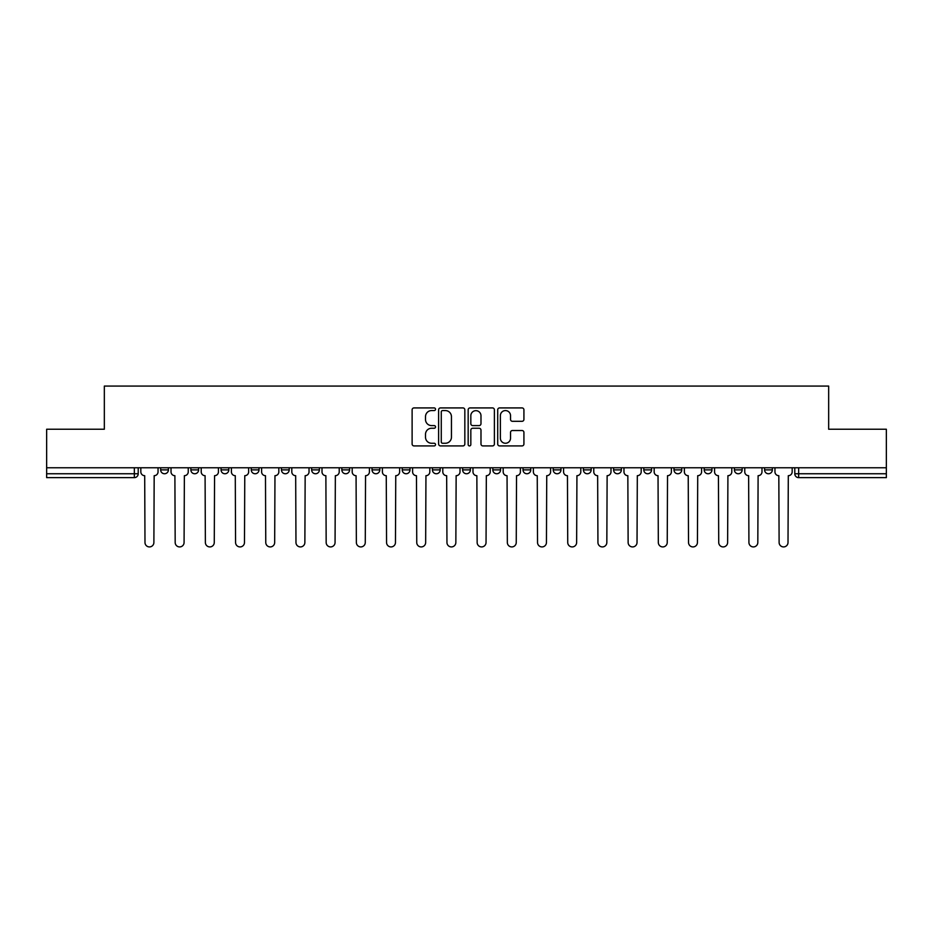 <?xml version="1.0" encoding="UTF-8"?>
<svg xmlns="http://www.w3.org/2000/svg" width="933" height="933" viewBox="0 0 933 933"><rect width="100%" height="100%" fill="white"/><g stroke="black" fill="none" stroke-linecap="round" stroke-linejoin="round"><path stroke-width="1.4" d="M435.524 409.249A1.33 1.33 0 0 0 434.195 407.919L414.007 407.919A1.901 1.901 0 0 0 412.118 409.82L412.118 444.015A1.901 1.901 0 0 0 414.007 445.916L434.195 445.916A1.33 1.33 0 0 0 435.524 444.586A1.33 1.33 0 0 0 434.195 443.257L431.582 443.257A6.076 6.076 0 0 1 425.506 437.18L425.506 434.323A6.076 6.076 0 0 1 431.582 428.247L434.195 428.247A1.33 1.33 0 0 0 435.524 426.917A1.33 1.33 0 0 0 434.195 425.588L431.582 425.588A6.076 6.076 0 0 1 425.506 419.5L425.506 416.654A6.076 6.076 0 0 1 431.582 410.578L434.195 410.578A1.33 1.33 0 0 0 435.524 409.249M764.594 469.882L764.594 467.76L764.594 469.882A3.872 3.872 0 0 0 768.465 473.754A3.872 3.872 0 0 1 764.594 469.882L772.337 469.882A3.872 3.872 0 0 1 768.465 473.754A3.872 3.872 0 0 0 772.337 469.882L772.337 467.76L772.337 469.882M492.822 467.76L492.822 469.882L500.566 469.882A3.872 3.872 0 0 1 496.694 473.754A3.872 3.872 0 0 1 492.822 469.882L492.822 467.76M402.24 467.76L402.24 469.882L409.984 469.882A3.872 3.872 0 0 1 406.112 473.754A3.872 3.872 0 0 1 402.24 469.882L402.24 467.76M341.84 467.76L341.84 469.882L349.583 469.882A3.872 3.872 0 0 1 345.711 473.754A3.872 3.872 0 0 1 341.84 469.882L341.84 467.76M311.645 467.76L311.645 469.882L319.389 469.882A3.872 3.872 0 0 1 315.517 473.754A3.872 3.872 0 0 1 311.645 469.882L311.645 467.76M251.257 467.76L251.257 469.882L258.989 469.882A3.872 3.872 0 0 1 255.129 473.754A3.872 3.872 0 0 1 251.257 469.882L251.257 467.76M522.025 421.308A1.901 1.901 0 0 0 523.926 419.407L523.926 409.82A1.901 1.901 0 0 0 522.025 407.919L499.61 407.919A1.901 1.901 0 0 0 497.709 409.82L497.709 444.015A1.901 1.901 0 0 0 499.61 445.916L522.025 445.916A1.901 1.901 0 0 0 523.926 444.015L523.926 432.422A1.901 1.901 0 0 0 522.025 430.521L512.427 430.521A1.901 1.901 0 0 0 510.538 432.422L510.538 438.172A5.085 5.085 0 0 1 505.453 443.257A5.085 5.085 0 0 1 500.368 438.172L500.368 415.663A5.085 5.085 0 0 1 505.453 410.578A5.085 5.085 0 0 1 510.538 415.663L510.538 419.407A1.901 1.901 0 0 0 512.427 421.308L522.025 421.308M46.65 467.76L46.65 429.238L104.333 429.238L104.333 386.075L828.667 386.075L828.667 429.238L886.35 429.238L886.35 467.76L46.65 467.76L46.65 473.754L138.212 473.754L138.212 467.76L138.212 473.754A3.872 3.872 0 0 1 134.34 477.626L46.65 477.626L46.65 473.754M464.832 409.82A1.901 1.901 0 0 0 462.943 407.919L440.516 407.919A1.901 1.901 0 0 0 438.615 409.82L438.615 444.015A1.901 1.901 0 0 0 440.516 445.916L462.943 445.916A1.901 1.901 0 0 0 464.832 444.015L464.832 409.82M470.057 407.919L492.484 407.919A1.901 1.901 0 0 1 494.385 409.82L494.385 444.015A1.901 1.901 0 0 1 492.484 445.916L482.886 445.916A1.901 1.901 0 0 1 480.985 444.015L480.985 430.148A1.901 1.901 0 0 0 479.084 428.247L472.728 428.247A1.901 1.901 0 0 0 470.827 430.148L470.827 444.586A1.33 1.33 0 0 1 469.497 445.916A1.33 1.33 0 0 1 468.168 444.586L468.168 409.82A1.901 1.901 0 0 1 470.057 407.919M794.788 467.76L794.788 473.754L886.35 473.754L886.35 477.626L798.66 477.626A3.872 3.872 0 0 1 794.788 473.754L794.788 467.76M886.35 467.76L886.35 473.754M734.399 467.76L734.399 469.882L742.143 469.882L742.143 467.76L742.143 469.882A3.872 3.872 0 0 1 738.271 473.754A3.872 3.872 0 0 1 734.399 469.882A3.872 3.872 0 0 0 738.271 473.754M711.949 469.882L711.949 467.76L711.949 469.882A3.872 3.872 0 0 1 708.077 473.754A3.872 3.872 0 0 1 704.205 469.882L711.949 469.882A3.872 3.872 0 0 1 708.077 473.754M704.205 467.76L704.205 469.882M681.743 467.76L681.743 469.882A3.872 3.872 0 0 1 677.871 473.754A3.872 3.872 0 0 1 674.011 469.882L681.743 469.882A3.872 3.872 0 0 1 677.871 473.754M674.011 467.76L674.011 469.882M651.549 467.76L651.549 469.882A3.872 3.872 0 0 1 647.677 473.754A3.872 3.872 0 0 1 643.805 469.882L651.549 469.882M643.805 467.76L643.805 469.882M621.355 467.76L621.355 469.882A3.872 3.872 0 0 1 617.483 473.754A3.872 3.872 0 0 1 613.611 469.882L621.355 469.882M613.611 467.76L613.611 469.882M591.16 467.76L591.16 469.882A3.872 3.872 0 0 1 587.289 473.754A3.872 3.872 0 0 1 583.417 469.882L591.16 469.882M583.417 467.76L583.417 469.882M560.966 467.76L560.966 469.882A3.872 3.872 0 0 1 557.094 473.754A3.872 3.872 0 0 1 553.222 469.882A3.872 3.872 0 0 0 557.094 473.754M553.222 467.76L553.222 469.882L560.966 469.882M530.76 467.76L530.76 469.882A3.872 3.872 0 0 1 526.888 473.754A3.872 3.872 0 0 1 523.016 469.882A3.872 3.872 0 0 0 526.888 473.754M523.016 467.76L523.016 469.882L530.76 469.882M500.566 467.76L500.566 469.882A3.872 3.872 0 0 1 496.694 473.754M470.372 467.76L470.372 469.882A3.872 3.872 0 0 1 466.5 473.754A3.872 3.872 0 0 1 462.628 469.882L470.372 469.882M462.628 467.76L462.628 469.882M440.178 467.76L440.178 469.882A3.872 3.872 0 0 1 436.306 473.754A3.872 3.872 0 0 1 432.434 469.882L440.178 469.882L440.178 467.76M432.434 467.76L432.434 469.882M409.984 467.76L409.984 469.882M379.778 467.76L379.778 469.882A3.872 3.872 0 0 1 375.906 473.754A3.872 3.872 0 0 1 372.034 469.882L379.778 469.882L379.778 467.76M372.034 467.76L372.034 469.882M349.583 467.76L349.583 469.882L349.583 467.76M319.389 469.882L319.389 467.76L319.389 469.882A3.872 3.872 0 0 1 315.517 473.754M289.195 467.76L289.195 469.882A3.872 3.872 0 0 1 285.323 473.754A3.872 3.872 0 0 1 281.451 469.882A3.872 3.872 0 0 0 285.323 473.754A3.872 3.872 0 0 0 289.195 469.882L289.195 467.76M281.451 467.76L281.451 469.882L289.195 469.882M258.989 467.76L258.989 469.882M228.795 467.76L228.795 469.882A3.872 3.872 0 0 1 224.923 473.754A3.872 3.872 0 0 1 221.051 469.882A3.872 3.872 0 0 0 224.923 473.754A3.872 3.872 0 0 0 228.795 469.882L221.051 469.882L221.051 467.76M190.857 467.76L190.857 469.882L198.601 469.882L198.601 467.76L198.601 469.882A3.872 3.872 0 0 1 194.729 473.754A3.872 3.872 0 0 1 190.857 469.882A3.872 3.872 0 0 0 194.729 473.754M160.663 467.76L160.663 469.882L168.406 469.882L168.406 467.76L168.406 469.882A3.872 3.872 0 0 1 164.535 473.754A3.872 3.872 0 0 1 160.663 469.882A3.872 3.872 0 0 0 164.535 473.754M134.34 467.76L134.34 477.626A3.872 3.872 0 0 0 138.212 473.754M442.604 410.578A1.33 1.33 0 0 0 441.274 411.908L441.274 441.927A1.33 1.33 0 0 0 442.604 443.257L445.368 443.257A6.076 6.076 0 0 0 451.444 437.18L451.444 416.654A6.076 6.076 0 0 0 445.368 410.578L442.604 410.578M480.985 415.756A5.085 5.085 0 0 0 475.9 410.672A5.085 5.085 0 0 0 470.827 415.756L470.827 423.687A1.901 1.901 0 0 0 472.728 425.588L479.084 425.588A1.901 1.901 0 0 0 480.985 423.687L480.985 415.756M140.825 467.76L140.825 471.818A3.872 3.872 0 0 0 144.697 475.69L144.988 542.481A4.455 4.455 0 0 0 149.432 546.925A4.455 4.455 0 0 0 153.887 542.481L154.178 475.69A3.872 3.872 0 0 0 158.05 471.818L158.05 467.76M171.019 467.76L171.019 471.818A3.872 3.872 0 0 0 174.891 475.69L175.182 542.481A4.455 4.455 0 0 0 179.626 546.925A4.455 4.455 0 0 0 184.081 542.481L184.372 475.69A3.872 3.872 0 0 0 188.244 471.818L188.244 467.76M201.213 467.76L201.213 471.818A3.872 3.872 0 0 0 205.085 475.69L205.377 542.481A4.455 4.455 0 0 0 209.832 546.925A4.455 4.455 0 0 0 214.275 542.481L214.567 475.69A3.872 3.872 0 0 0 218.439 471.818L218.439 467.76M231.407 467.76L231.407 471.818A3.872 3.872 0 0 0 235.279 475.69L235.571 542.481A4.455 4.455 0 0 0 240.026 546.925A4.455 4.455 0 0 0 244.481 542.481L244.773 475.69A3.872 3.872 0 0 0 248.644 471.818L248.644 467.76M261.613 467.76L261.613 471.818A3.872 3.872 0 0 0 265.473 475.69L265.765 542.481A4.455 4.455 0 0 0 270.22 546.925A4.455 4.455 0 0 0 274.675 542.481L274.967 475.69A3.872 3.872 0 0 0 278.839 471.818L278.839 467.76M291.807 467.76L291.807 471.818A3.872 3.872 0 0 0 295.679 475.69L295.971 542.481A4.455 4.455 0 0 0 300.414 546.925A4.455 4.455 0 0 0 304.869 542.481L305.161 475.69A3.872 3.872 0 0 0 309.033 471.818L309.033 467.76M322.002 467.76L322.002 471.818A3.872 3.872 0 0 0 325.874 475.69L326.165 542.481A4.455 4.455 0 0 0 330.62 546.925A4.455 4.455 0 0 0 335.064 542.481L335.355 475.69A3.872 3.872 0 0 0 339.227 471.818L339.227 467.76M352.196 467.76L352.196 471.818A3.872 3.872 0 0 0 356.068 475.69L356.359 542.481A4.455 4.455 0 0 0 360.814 546.925A4.455 4.455 0 0 0 365.269 542.481L365.549 475.69A3.872 3.872 0 0 0 369.421 471.818L369.421 467.76M382.39 467.76L382.39 471.818A3.872 3.872 0 0 0 386.262 475.69L386.554 542.481A4.455 4.455 0 0 0 391.009 546.925A4.455 4.455 0 0 0 395.464 542.481L395.755 475.69A3.872 3.872 0 0 0 399.627 471.818L399.627 467.76M412.596 467.76L412.596 471.818A3.872 3.872 0 0 0 416.468 475.69L416.748 542.481A4.455 4.455 0 0 0 421.203 546.925A4.455 4.455 0 0 0 425.658 542.481L425.949 475.69A3.872 3.872 0 0 0 429.821 471.818L429.821 467.76M442.79 467.76L442.79 471.818A3.872 3.872 0 0 0 446.662 475.69L446.954 542.481A4.455 4.455 0 0 0 451.397 546.925A4.455 4.455 0 0 0 455.852 542.481L456.144 475.69A3.872 3.872 0 0 0 460.016 471.818L460.016 467.76M472.984 467.76L472.984 471.818A3.872 3.872 0 0 0 476.856 475.69L477.148 542.481A4.455 4.455 0 0 0 481.603 546.925A4.455 4.455 0 0 0 486.046 542.481L486.338 475.69A3.872 3.872 0 0 0 490.21 471.818L490.21 467.76M503.179 467.76L503.179 471.818A3.872 3.872 0 0 0 507.051 475.69L507.342 542.481A4.455 4.455 0 0 0 511.797 546.925A4.455 4.455 0 0 0 516.252 542.481L516.532 475.69A3.872 3.872 0 0 0 520.404 471.818L520.404 467.76M533.373 467.76L533.373 471.818A3.872 3.872 0 0 0 537.245 475.69L537.536 542.481A4.455 4.455 0 0 0 541.991 546.925A4.455 4.455 0 0 0 546.446 542.481L546.738 475.69A3.872 3.872 0 0 0 550.61 471.818L550.61 467.76M563.579 467.76L563.579 471.818A3.872 3.872 0 0 0 567.451 475.69L567.731 542.481A4.455 4.455 0 0 0 572.186 546.925A4.455 4.455 0 0 0 576.641 542.481L576.932 475.69A3.872 3.872 0 0 0 580.804 471.818L580.804 467.76M593.773 467.76L593.773 471.818A3.872 3.872 0 0 0 597.645 475.69L597.936 542.481A4.455 4.455 0 0 0 602.38 546.925A4.455 4.455 0 0 0 606.835 542.481L607.126 475.69A3.872 3.872 0 0 0 610.998 471.818L610.998 467.76M623.967 467.76L623.967 471.818A3.872 3.872 0 0 0 627.839 475.69L628.131 542.481A4.455 4.455 0 0 0 632.586 546.925A4.455 4.455 0 0 0 637.029 542.481L637.321 475.69A3.872 3.872 0 0 0 641.193 471.818L641.193 467.76M654.161 467.76L654.161 471.818A3.872 3.872 0 0 0 658.033 475.69L658.325 542.481A4.455 4.455 0 0 0 662.78 546.925A4.455 4.455 0 0 0 667.235 542.481L667.527 475.69A3.872 3.872 0 0 0 671.387 471.818L671.387 467.76M684.356 467.76L684.356 471.818A3.872 3.872 0 0 0 688.227 475.69L688.519 542.481A4.455 4.455 0 0 0 692.974 546.925A4.455 4.455 0 0 0 697.429 542.481L697.721 475.69A3.872 3.872 0 0 0 701.593 471.818L701.593 467.76M714.561 467.76L714.561 471.818A3.872 3.872 0 0 0 718.433 475.69L718.725 542.481A4.455 4.455 0 0 0 723.168 546.925A4.455 4.455 0 0 0 727.623 542.481L727.915 475.69A3.872 3.872 0 0 0 731.787 471.818L731.787 467.76M744.756 467.76L744.756 471.818A3.872 3.872 0 0 0 748.628 475.69L748.919 542.481A4.455 4.455 0 0 0 753.374 546.925A4.455 4.455 0 0 0 757.818 542.481L758.109 475.69A3.872 3.872 0 0 0 761.981 471.818L761.981 467.76M774.95 467.76L774.95 471.818A3.872 3.872 0 0 0 778.822 475.69L779.113 542.481A4.455 4.455 0 0 0 783.568 546.925A4.455 4.455 0 0 0 788.012 542.481L788.303 475.69A3.872 3.872 0 0 0 792.175 471.818L792.175 467.76M798.66 467.76L798.66 477.626"/></g></svg>
